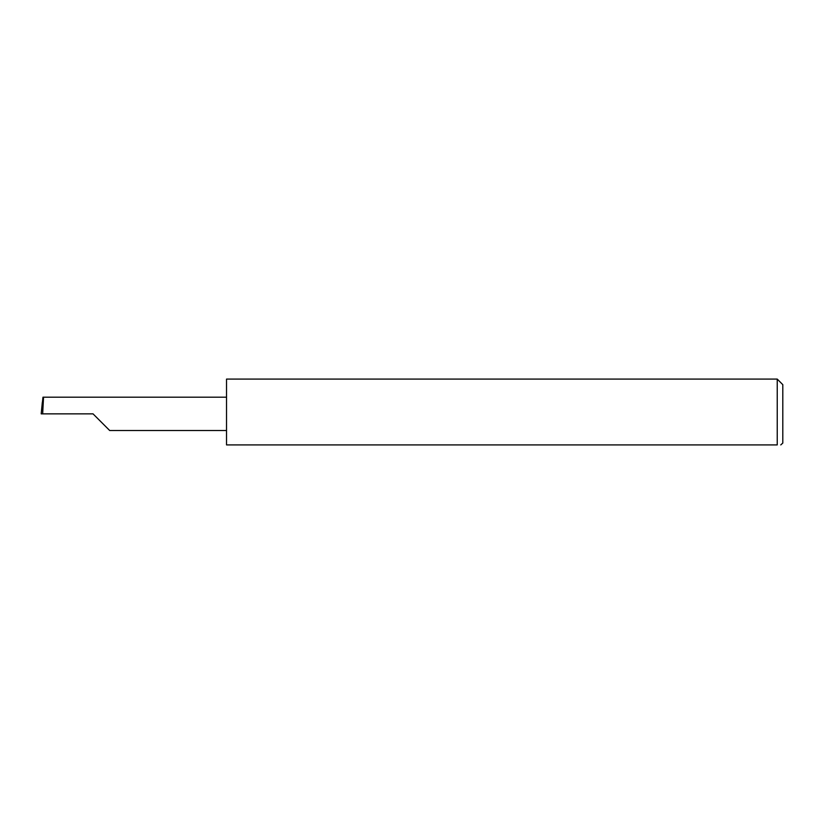 <?xml version="1.0" encoding="UTF-8"?>
<svg xmlns="http://www.w3.org/2000/svg" width="824" height="824" viewBox="0 0 824 824"><rect width="100%" height="100%" fill="white"/><g stroke="black" fill="none" stroke-linecap="round" stroke-linejoin="round"><path stroke-width="1.24" d="M93.03 413.854L109.695 430.519L93.03 413.854L109.695 430.519L93.03 413.854L42.663 413.854L43.538 397.189L42.972 397.189L41.2 413.854L42.663 413.854M777.238 379.091L226.528 379.091L226.528 444.909L777.238 444.909C782.089 444.909 782.089 444.909 777.238 444.909L777.238 379.091L782.8 384.654L782.8 443.054L780.771 444.909M41.2 413.854L42.343 402.256M226.528 397.189L43.538 397.189M109.695 430.519L226.528 430.519"/></g></svg>
